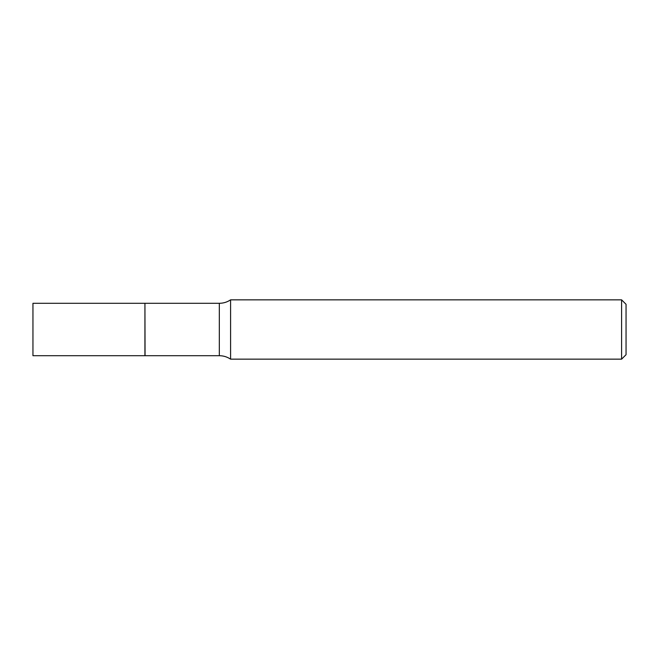 <?xml version="1.0" encoding="UTF-8"?>
<svg xmlns="http://www.w3.org/2000/svg" width="659" height="659" viewBox="0 0 659 659"><rect width="100%" height="100%" fill="white"/><g stroke="black" fill="none" stroke-linecap="round" stroke-linejoin="round"><path stroke-width="0.99" d="M32.95 303.297L32.95 355.703L144.931 355.703L144.931 303.297L32.95 303.297M144.931 303.428L145.054 355.703L219.323 355.703C223.426 355.728 227.174 356.881 230.584 359.155L621.602 359.155L621.602 299.845L230.584 299.845L230.584 359.155M621.602 299.845L626.05 304.293L626.05 354.707L621.602 359.155M145.054 303.297L219.323 303.297L219.323 355.703M219.323 303.297C223.426 303.272 227.174 302.119 230.584 299.845"/></g></svg>
